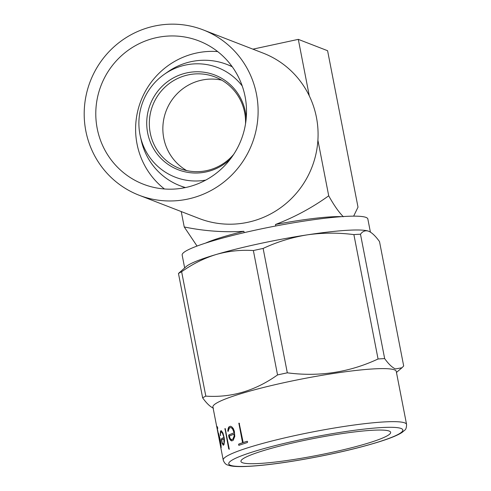<?xml version="1.0" encoding="UTF-8"?>
<svg xmlns="http://www.w3.org/2000/svg" width="491" height="491" viewBox="0 0 491 491"><rect width="100%" height="100%" fill="white"/><g stroke="black" fill="none" stroke-linecap="round" stroke-linejoin="round"><path stroke-width="0.74" d="M230.463 158.937A50.782 49.659 111.2 0 1 206.152 171.924A50.782 49.659 111.2 0 1 147.656 132.932A50.782 49.659 111.2 0 1 186.899 72.871A50.782 49.659 111.2 0 1 246.218 118.257M233.679 154.389A49.063 47.977 111.2 0 1 206.748 170.604A49.063 47.977 111.2 0 1 179.724 168.505A49.063 47.977 111.2 0 1 149.528 119.025A49.063 47.977 111.2 0 1 188.145 74.902A49.063 47.977 111.2 0 1 215.168 77.007A49.063 47.977 111.2 0 1 245.531 123.787M185.5 187.562A65.021 63.584 111.2 0 1 179.958 185.708A65.021 63.584 111.2 0 1 141.279 140.487L140.34 136.326A58.767 57.465 111.2 0 1 164.387 74.251A58.767 57.465 111.2 0 1 185.383 65.082A58.767 57.465 111.2 0 1 242.229 85.999M164.387 74.251L167.885 71.809A65.021 63.584 111.2 0 1 191.116 61.663A65.021 63.584 111.2 0 1 226.928 64.45A65.021 63.584 111.2 0 1 232.28 66.813M205.784 180.087A58.767 57.465 111.2 0 1 140.34 136.326M221.729 80.15A49.063 47.977 -68.8 0 0 201.672 80.143A49.063 47.977 -68.8 0 0 163.521 120.577A49.063 47.977 -68.8 0 0 186.69 170.598M406.573 424.445L396.262 371.405A93.394 10.575 169 0 0 394.457 369.852A93.394 10.575 169 0 0 294.428 380.476A93.394 10.575 169 0 0 212.91 407.045L223.221 460.085C224.283 462.945 225.829 464.609 227.867 465.069L230.328 465.781C235.778 467.027 246.703 466.824 263.096 465.173C290.457 462.399 330.191 455.053 359.786 447.301C382.059 441.446 396.225 436.438 402.289 432.27L404.75 430.177C405.897 429.515 406.505 427.606 406.573 424.445A93.394 10.575 169 0 0 404.768 422.892A93.394 10.575 169 0 0 304.739 433.516A93.394 10.575 169 0 0 223.221 460.085M368.698 231.243C365.519 230.132 362.781 231.126 360.486 234.213L384.662 358.602C388.633 364.113 392.229 367.563 395.464 368.937L401.982 367.753L403.682 365.967L379.506 241.584C375.578 236.11 371.982 232.666 368.698 231.243L368.324 231.108A94.579 10.704 169 0 0 307.219 234.864C291.85 237.356 277.151 241.885 263.133 248.434L287.315 372.822C319.125 376.996 349.377 372.387 378.064 358.989L353.888 234.606C338.158 232.593 322.599 232.679 307.219 234.864A94.579 10.704 169 0 0 216.206 254.485C204.066 258.229 192.54 263.98 181.633 271.744L205.815 396.127C231.316 397.857 255.228 390.787 277.544 374.928L253.368 250.545C240.762 249.735 228.37 251.054 216.206 254.485A94.579 10.704 169 0 0 186.273 266.484L178.466 273.462L202.642 397.845C206.613 403.363 210.216 406.806 213.45 408.181M370.392 232.096L367.839 218.98A94.579 10.704 169 0 0 366.01 217.409A94.579 10.704 169 0 0 264.717 228.168A94.579 10.704 169 0 0 182.161 255.075L184.647 267.865M389.167 431.055A76.252 8.629 169 0 0 307.501 439.733A76.252 8.629 169 0 0 240.94 461.43A76.252 8.629 169 0 0 242.419 462.7A76.252 8.629 169 0 0 324.085 454.028A76.252 8.629 169 0 0 390.646 432.332A76.252 8.629 169 0 0 389.167 431.055M256.474 94.174A88.662 86.704 111.2 0 1 226.781 179.663A88.662 86.704 111.2 0 1 139.125 195.246A88.662 86.704 111.2 0 1 85.833 130.962A88.662 86.704 111.2 0 1 115.526 45.473A88.662 86.704 111.2 0 1 203.182 29.89A88.662 86.704 111.2 0 1 256.474 94.174M203.182 29.89L263.145 53.12A88.662 86.704 111.2 0 1 316.443 117.404A88.662 86.704 111.2 0 1 286.744 202.9A88.662 86.704 111.2 0 1 199.088 218.477L139.125 195.246M164.448 188.98A76.842 75.141 111.2 0 1 137.026 143.937A76.842 75.141 111.2 0 1 217.679 51.58M97.206 128.513A76.842 75.141 111.2 0 1 122.946 54.415A76.842 75.141 111.2 0 1 198.91 40.913A76.842 75.141 111.2 0 1 245.101 96.629A76.842 75.141 111.2 0 1 219.36 170.721A76.842 75.141 111.2 0 1 143.397 184.223A76.842 75.141 111.2 0 1 97.206 128.513M220.901 446.031A93.394 10.575 169 0 0 220.754 446.362L218.495 434.744A93.394 10.575 169 0 1 218.642 434.418L219.999 438.837L221.122 445.76M221.128 445.988A93.155 10.544 169 0 0 220.981 446.319L220.754 446.362M219.416 436.431L218.642 434.418M221.208 447.559L220.539 446.086L221.091 447.829M218.532 433.357A93.155 10.544 169 0 0 218.477 433.498L218.372 434.756L218.477 433.498M220.907 448.05L216.948 426.875A93.394 10.575 169 0 1 217.126 426.47L217.844 428.25L217.347 427.747A93.394 10.575 169 0 0 217.2 428.078L218.759 435.683M217.231 426.697A93.155 10.544 169 0 0 217.182 426.832L217.077 428.115M218.243 433.541A93.394 10.575 169 0 1 218.427 433.142L220.527 440.593L221.159 447.197L220.975 447.602L220.539 446.086M218.526 435.726L218.372 434.756M217.611 428.293L217.347 427.747M223.65 443.545A93.394 10.575 169 0 0 223.024 443.962L222.214 442.802L221.539 440.261A93.394 10.575 169 0 1 223.908 438.696L223.927 442.526M223.871 443.508A93.155 10.544 169 0 0 223.252 443.925L223.024 443.962M224.148 442.495L223.908 438.696M223.423 445.177L222.398 443.631L221.429 439.064A93.155 10.544 169 0 1 223.951 437.389L222.988 433.829L221.373 431.945A93.394 10.575 169 0 0 220.766 432.356L220.299 435.229L220.705 431.11A93.155 10.544 169 0 1 221.294 430.711M220.692 435.566L220.527 435.192M220.299 435.229L220.477 431.153A93.394 10.575 169 0 1 221.226 430.65L222.939 432.982L224.246 437.941L224.504 440.986L223.957 444.705L223.196 445.214L222.398 443.631M223.951 437.389L222.19 432.442M221.969 432.479L221.373 431.945M223.73 437.426A93.394 10.575 169 0 0 221.202 439.101L221.429 439.064M222.165 443.668L221.38 439.132M229.309 449.302L225.148 428.606A93.155 10.544 169 0 0 225.148 428.606L224.933 428.637A93.394 10.575 169 0 1 225.013 428.6L225.228 428.569M225.357 428.987L228.947 448.952M228.726 448.983L225.093 429.128M224.878 429.159L224.933 428.637M232.857 439.138A93.394 10.575 169 0 0 231.592 439.648L230.181 438.573L229.297 436.069A93.394 10.575 169 0 1 234.078 434.154L234.109 436.076L232.857 439.138L233.526 438.064M233.059 439.114A93.155 10.544 169 0 0 231.795 439.623L231.592 439.648M233.728 438.04L234.305 436.051L234.078 434.154M231.899 440.887L230.101 439.451L229.248 437.604L229.039 434.903A93.155 10.544 169 0 1 234.139 432.853L232.973 429.318L231.77 427.992L230.574 427.538A93.394 10.575 169 0 0 229.322 428.042L228.211 431.27L227.75 431.086L229.193 426.82A93.155 10.544 169 0 1 230.567 426.262M228.241 431.411L227.959 431.055M227.75 431.086L228.229 428.201L228.984 426.845A93.394 10.575 169 0 1 230.506 426.231L231.734 426.802L233.213 428.428L234.342 431.208L234.784 436.425L233.17 440.347L231.691 440.912L230.58 440.329L230.101 439.451M234.139 432.853L232.771 429.343L231.77 427.992M231.568 428.017L230.574 427.538M233.943 432.878A93.394 10.575 169 0 0 228.831 434.934L229.039 434.903M229.892 439.482L229.039 437.634L228.628 435.529L228.923 434.983M247.268 441.274A93.155 10.544 169 0 0 243.364 442.538L243.186 442.551A93.394 10.575 169 0 1 247.169 441.262L247.617 441.777L247.403 442.501L238.89 445.319L238.577 444.932L238.902 444.079A93.155 10.544 169 0 1 242.579 442.802L239.031 423.199A93.155 10.544 169 0 1 239.166 423.156L243.186 442.551M239.08 445.3L238.767 444.907M242.579 442.802L238.847 423.217A93.394 10.575 169 0 1 239.007 423.162L239.491 423.543M242.394 442.814A93.394 10.575 169 0 0 238.712 444.097L238.902 444.079M238.577 444.932L238.798 444.177M384.662 358.602A106.4 12.042 169 0 0 378.064 358.989M287.315 372.822A106.4 12.042 169 0 0 277.544 374.928M205.815 396.127A106.4 12.042 169 0 0 202.642 397.845M360.486 234.213A106.4 12.042 169 0 0 353.888 234.606M263.133 248.434A106.4 12.042 169 0 0 253.368 250.545M181.633 271.744A106.4 12.042 169 0 0 178.466 273.462M343.369 216.752C338.851 212.253 333.966 205.269 328.712 195.811C312.129 207.73 294.385 217.292 275.476 224.491L275.77 225.977M341.607 216.654A76.842 8.697 169 0 0 275.476 224.491M252.908 49.155L298.307 39.366L327.595 50.714L358.007 207.159L353.655 216.144M244.156 232.66L243.892 231.304C223.908 232.507 204.023 231.058 184.235 226.959L181.24 211.566M197.044 246.059L184.235 226.959M243.892 231.304A76.842 8.697 169 0 0 205.612 243.088M328.712 195.811L317.898 140.174M309.287 95.862L298.307 39.366M230.469 465.272A88.662 10.035 169 0 0 333.088 453.58A88.662 10.035 169 0 0 401.116 428.483A88.662 10.035 169 0 0 298.497 440.175A88.662 10.035 169 0 0 230.469 465.272M179.958 185.708L185.009 187.666M396.464 372.442L401.982 367.753M226.928 64.45L231.985 66.402"/></g></svg>
